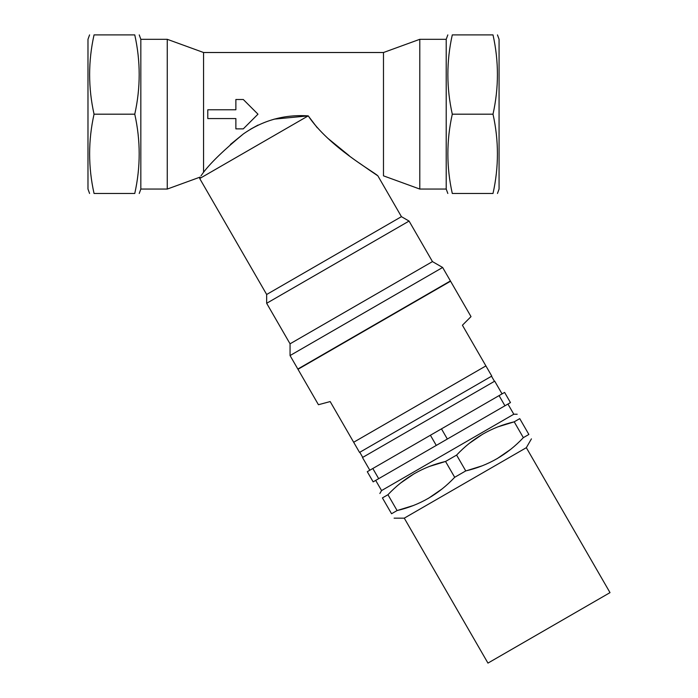 <?xml version="1.0" encoding="UTF-8"?>
<svg xmlns="http://www.w3.org/2000/svg" width="698" height="698" viewBox="0 0 698 698"><rect width="100%" height="100%" fill="white"/><g stroke="black" fill="none" stroke-linecap="round" stroke-linejoin="round"><path stroke-width="1.05" d="M274.052 119.157L308.228 115.868C329.011 147.016 373.988 171.874 377.871 175.844C374.259 172.057 329.055 147.086 308.228 115.868L199.707 178.522L266.662 294.486L266.662 303.29L409.072 221.074L432.463 261.602L442.637 267.474L290.054 355.561L297.837 369.041L450.419 280.945L442.637 267.474M383.481 52.516L419.786 39.306L419.786 189.062L383.481 175.844L383.481 52.516L203.563 52.516L203.563 172.232C211.224 162.268 224.468 149.52 243.297 133.99C262.71 120.37 284.356 114.324 308.228 115.868L317.258 127.76M327.676 138.169L349.297 155.776M359.217 163L369.451 170.138M369.539 170.199L377.173 175.381M266.662 294.486L401.437 216.668L377.871 175.844M359.549 452.426L353.668 442.253L485.904 365.909L491.776 376.082L359.549 452.426M454.686 477.301L465.749 470.914L456.605 455.079L445.542 461.465C423.093 466.683 403.889 477.764 387.948 494.716L382.417 497.91C379.058 492.099 379.058 492.099 382.417 497.91C379.058 492.099 379.058 492.099 382.417 497.91L391.561 513.745C394.911 519.556 394.911 519.556 391.561 513.745L397.092 510.552C419.542 505.335 438.737 494.254 454.686 477.301L445.542 461.465L429.54 466.412M394.1 518.152L404.273 518.152L526.336 447.68L531.422 438.868M442.096 488.923L428.432 498.328M413.094 505.605L397.092 510.552L387.948 494.716M510.762 449.285L497.089 458.691M481.751 465.959L466.7 470.679M465.749 470.914C488.199 465.697 507.402 454.607 523.343 437.655L528.875 434.461C532.234 440.272 532.234 440.272 528.875 434.461C532.234 440.272 532.234 440.272 528.875 434.461L519.74 418.626C516.38 412.823 516.38 412.823 519.74 418.626C516.38 412.823 516.38 412.823 519.74 418.626L514.208 421.828C491.75 427.036 472.555 438.126 456.605 455.079M391.561 513.745C394.911 519.556 394.911 519.556 391.561 513.745M523.343 437.655L514.208 421.828L498.198 426.775M359.802 452.278L362.733 457.365M375.699 480.399L381.57 490.572L513.807 414.228L517.192 414.228M469.196 443.448L482.859 434.043M400.53 483.086L414.202 473.689M404.273 518.152L487.954 663.1L610.017 592.628L526.336 447.68M207.786 118.573L235.872 118.573L235.872 128.868L243.288 128.868L257.972 114.184L243.288 99.5L235.872 99.5L235.872 109.787L207.786 109.787L207.786 118.573M353.668 442.253L330.18 401.568L318.436 404.718L297.985 369.294L450.568 281.207L471.01 316.622L462.416 325.224L485.904 365.909M203.563 52.516L167.258 39.306L167.258 189.062L140.83 189.062L139.234 193.468M203.563 172.232C198.956 178.688 198.956 178.688 203.563 172.232L200.989 175.844M432.463 261.602L290.054 343.817L290.054 355.561M401.437 216.668L409.072 221.074M230.436 144.442L243.279 134.007M250.399 129.27L258.059 125.064M497.465 34.9L499.07 39.306L499.07 189.062L497.465 193.468M94.047 193.468C88.157 193.468 88.157 193.468 94.047 193.468C88.157 167.04 88.157 140.612 94.047 114.184C88.157 87.756 88.157 61.328 94.047 34.9C88.157 34.9 88.157 34.9 94.047 34.9L134.766 34.9C140.656 34.9 140.656 34.9 134.766 34.9C140.656 61.328 140.656 87.756 134.766 114.184C140.656 140.612 140.656 167.04 134.766 193.468C140.656 193.468 140.656 193.468 134.766 193.468L94.047 193.468M89.58 193.468L87.983 189.062L87.983 39.306L89.58 34.9M167.258 39.306L140.83 39.306L140.83 189.062M493.006 114.184C498.895 140.612 498.895 167.04 493.006 193.468L452.287 193.468C446.397 193.468 446.397 193.468 452.287 193.468C446.397 167.04 446.397 140.612 452.287 114.184C446.397 87.756 446.397 61.328 452.287 34.9C446.397 34.9 446.397 34.9 452.287 34.9L493.006 34.9C498.895 34.9 498.895 34.9 493.006 34.9C498.895 61.328 498.895 87.756 493.006 114.184L452.287 114.184M447.819 193.468L446.214 189.062L446.214 39.306L447.819 34.9M134.766 114.184L94.047 114.184M446.214 39.306L419.786 39.306M493.006 193.468C498.895 193.468 498.895 193.468 493.006 193.468M430.404 435.247L367.279 471.7L373.151 481.864L436.276 445.42L430.404 435.247L504.602 392.416L510.474 402.589L504.942 405.782L499.07 395.609M378.682 478.671L372.811 468.498M436.276 445.42L447.339 439.033L441.468 428.86M447.339 439.033L504.942 405.782M369.818 470.225L362.48 457.513L494.716 381.169L502.054 393.881M491.523 376.231L494.463 381.317M381.57 490.572L379.869 493.503M199.707 178.522L200.082 177.109L167.258 189.062M290.054 343.817L266.662 303.29M140.83 39.306L139.234 34.9M446.214 189.062L419.786 189.062M507.926 404.055L513.807 414.228"/></g></svg>
